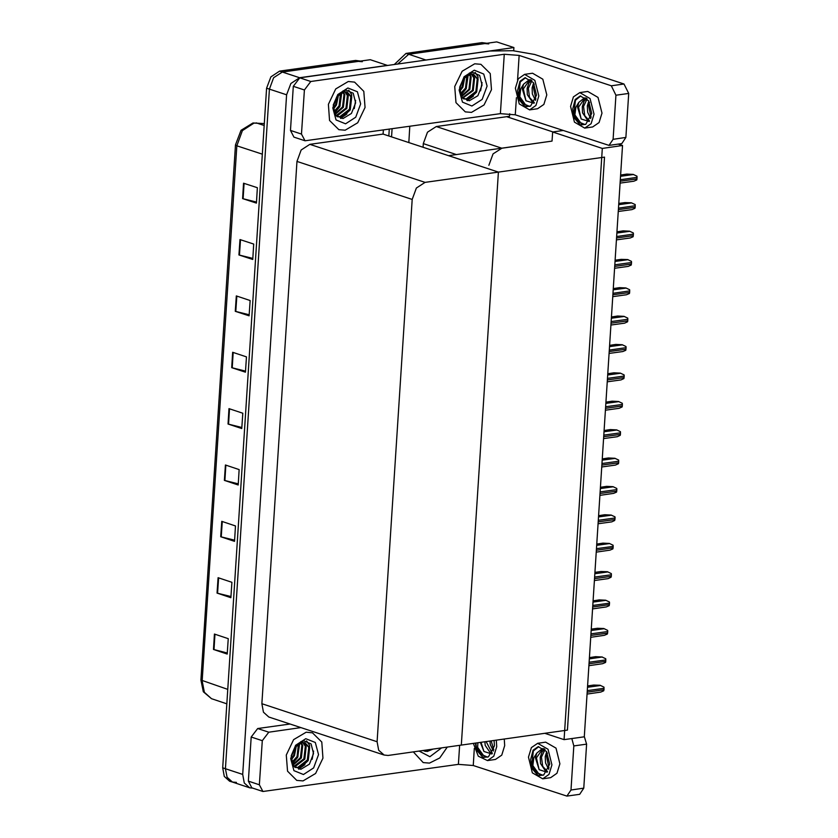 <?xml version="1.0" encoding="UTF-8"?>
<svg xmlns="http://www.w3.org/2000/svg" width="838" height="838" viewBox="0 0 838 838"><rect width="100%" height="100%" fill="white"/><g stroke="black" fill="none" stroke-linecap="round" stroke-linejoin="round"><path stroke-width="1.26" d="M509.672 113.717L509.504 116.252L506.718 116.639L553.08 131.933M506.718 116.639L436.263 126.559L427.527 132.247L423.326 143.612L423.085 147.226M562.916 130.55L552.64 131.995L552.053 141.119L501.815 148.19L493.079 153.878L488.879 165.243M424.583 60.273L425.966 59.98L408.714 54.281L397.579 64.076L408.714 54.281L496.693 41.9L513.945 47.588L513.736 50.741M391.545 136.824L392.058 128.937L391.545 136.824M425.966 59.98L513.945 47.588M408.797 142.512L409.834 126.433M622.55 145.54L602.333 148.389L564.1 739.661L584.316 736.822L622.55 145.54L618.182 144.105M564.1 739.661L544.899 733.334M602.333 148.389L552.64 131.995M383.364 130.162L383.113 134.038L498.359 172.062L604.523 157.115L567.473 730.149L461.309 745.097L498.359 172.062L425.117 182.37L416.381 188.068L412.181 199.423L377.11 741.714L378.713 750.261L384.087 755.069L388.057 755.405L461.309 745.097L498.359 172.062L448.676 155.669L552.053 141.119M236.389 782.42L232.419 782.084L227.046 777.276L225.443 768.729L269.396 89.121L273.597 77.766L282.333 72.068L370.302 59.687L387.544 65.49M252.982 788.181L249.672 787.783L244.298 782.964L242.695 774.417L286.648 94.82L290.849 83.454L299.585 77.766L387.554 65.385M383.113 134.038L309.871 144.346L301.135 150.044L296.935 161.399L261.865 703.69L263.467 712.237L268.841 717.045L384.087 755.069M394.258 64.536L405.959 53.37L408.714 54.281L484.752 43.576L488.711 43.911M388.78 135.913L389.209 129.345M405.959 53.37L481.986 42.675L486.826 43.293M249.672 787.783L232.419 782.084L227.046 777.276L225.443 768.729L269.396 89.121L273.597 77.766L282.333 72.068L358.36 61.373L362.33 61.708M227.308 652.959L213.439 649.46L227.234 654.017L228.229 638.65L214.434 634.094L213.439 649.46M230.953 596.593L217.084 593.105L230.879 597.662L231.875 582.284L218.079 577.738L217.084 593.105M234.598 540.238L220.729 536.749L234.525 541.296L235.52 525.929L221.724 521.372L220.729 536.749M238.243 483.872L224.375 480.384L238.17 484.94L239.165 469.563L225.37 465.017L224.375 480.384M256.459 202.073L242.591 198.585L256.397 203.131L257.392 187.764L243.586 183.208L242.591 198.585M252.825 258.439L238.945 254.941L252.751 259.497L253.746 244.12L239.94 239.574L238.945 254.941M249.179 314.795L235.3 311.307L249.106 315.853L250.101 300.486L236.295 295.929L235.3 311.307M245.534 371.15L231.665 367.662L245.461 372.219L246.456 356.841L232.65 352.295L231.665 367.662M241.889 427.516L228.02 424.028L241.815 428.574L242.811 413.207L229.004 408.651L228.02 424.028M232.419 782.084L229.664 781.173L224.291 776.365L222.688 767.818L266.631 88.21L270.831 76.855L279.567 71.167L355.595 60.462L360.434 61.08M587.606 685.945L593.754 685.086L600.144 685.316L603.947 687.15L603.947 689.821L603.716 690.847L600.762 692.125L587.082 694.053M345.141 130.215L357.679 122.788L365.075 107.421L363.839 91.321L354.568 82.072L348.283 81.537L335.745 88.964L328.349 104.331L329.575 120.431L338.856 129.691L345.141 130.215L338.856 129.691L329.575 120.431L328.349 104.331L335.745 88.964L348.283 81.537L354.568 82.072L363.839 91.321L365.075 107.421L357.679 122.788L345.141 130.215M471.522 112.428L484.071 105.001L491.456 89.624L490.23 73.535L480.949 64.275L474.675 63.751L462.126 71.178L454.741 86.544L455.966 102.634L465.247 111.894L471.522 112.428L465.247 111.894L455.966 102.634L454.741 86.544L462.126 71.178L474.675 63.751L480.949 64.275L490.23 73.535L491.456 89.624L484.071 105.001L471.522 112.428M301.491 134.07L304.99 140.753L293.949 137.107L290.451 130.424L301.491 134.07L304.351 90.012L293.3 86.366L299.774 77.84L490.052 51.055L513.003 50.678L534.644 54.522L624.006 84.01L628.689 93.406L615.951 95.197L611.269 85.801L519.141 55.402L517.559 79.882M290.451 130.424L293.3 86.366M516.407 97.711L515.297 114.837L609.027 145.393L613.102 139.265L625.839 137.463L628.689 93.406M625.839 137.463L621.765 143.602L609.027 145.393M613.102 139.265L615.951 95.197M515.297 114.837L500.433 113.685L504.277 54.25L310.814 81.485L304.351 90.012M304.99 140.753L500.433 113.685M504.277 54.25L519.141 55.402M303.052 780.922L315.601 773.495L322.986 758.128L321.761 742.028L312.49 732.779L306.205 732.244L293.656 739.671L286.271 755.038L287.497 771.138L296.778 780.398L303.052 780.922L296.778 780.398L287.497 771.138L286.271 755.038L293.656 739.671L306.205 732.244L312.49 732.779L321.761 742.028L322.986 758.128L315.601 773.495L303.052 780.922M429.444 763.135L439.709 758.023L447.324 747.067L439.709 758.023L429.444 763.135L423.159 762.601L429.444 763.135M259.413 784.777L262.912 791.46L251.861 787.814L248.373 781.131L259.413 784.777L262.263 740.719L251.222 737.073L257.695 728.547L289.938 724.011M248.373 781.131L251.222 737.073M584.337 736.466L586.61 744.113L573.873 745.904L571.851 738.571M474.329 748.418L473.219 765.544L566.949 796.1L571.024 789.972L583.761 788.17L586.61 744.113M583.761 788.17L579.687 794.309L566.949 796.1M571.024 789.972L573.873 745.904M413.333 751.843L423.159 762.601L413.333 751.843M300.978 727.646L268.736 732.192L262.263 740.719M262.912 791.46L458.355 764.392L459.591 745.338M473.219 765.544L458.355 764.392M589.439 657.568L595.588 656.699L601.988 656.94L605.79 658.762L605.78 661.433L605.549 662.47L602.595 663.738L588.915 665.665M591.282 629.181L597.421 628.311L603.821 628.552L607.623 630.375L607.718 631.517L607.382 634.083L604.428 635.351L590.759 637.278M593.115 600.794L599.254 599.924L605.654 600.165L609.456 601.998L609.551 603.13L609.216 605.696L606.262 606.963L592.592 608.891M594.949 572.406L601.097 571.547L607.487 571.778L611.29 573.611L611.29 576.282L611.049 577.309L608.105 578.587L594.425 580.504M529.564 109.893L537.525 108.772L543.831 104.394L546.753 94.872L542.846 79.212L532.518 73.231L524.557 74.352L518.251 78.72L515.328 88.252L519.235 103.912L529.564 109.893L535.87 105.515L538.792 95.993L534.885 80.333L524.557 74.352M533.995 103.242L525.992 100.822L522.409 89.1L523.572 84.177L520.733 88.975L519.717 96.726L526.526 106.154L530.538 106.101L536.55 95.249L533.397 82.585L525.038 77.745L519.937 81.286L517.528 90.64L519.822 82.292L525.573 77.693M519.717 96.726L523.876 103.86L529.721 106.374M535.492 100.361L532.381 93.929L532.14 87.739L533.596 82.91M535.901 99.125L533.397 87.561L534.267 84.083M534.11 103.074L532.874 102.781L527.332 94.642L527.081 88.44L528.925 82.941L531.418 80.186M534.361 102.686L529.543 97.449L528.349 88.262L531.879 80.658M523.572 84.177L529.187 79.767L530.967 79.778M525.992 100.822L523.289 88.975L529.826 79.715M530.538 106.101L525.017 106.782L518.628 99.219L517.528 90.64M525.017 106.782L518.523 96.663L520.262 81.59M584.767 128.109L592.728 126.988L599.044 122.61L601.967 113.088L598.06 97.428L587.731 91.447L579.77 92.568L573.454 96.936L570.542 106.468L574.439 122.118L584.767 128.109L591.083 123.731L594.006 114.209L590.099 98.549L579.77 92.568M589.198 121.458L581.195 119.038L577.612 107.316L578.775 102.393L575.947 107.191L574.92 114.942L581.74 124.37L585.752 124.317L591.754 113.465L588.601 100.801L580.242 95.961L575.14 99.502L572.742 108.856L575.025 100.508L580.786 95.909M574.92 114.942L579.079 122.076L584.924 124.59M590.706 118.577L587.595 112.145L587.344 105.944L588.81 101.126M591.104 117.341L588.611 105.766L589.481 102.299M589.324 121.28L588.077 120.997L582.536 112.858L582.295 106.656L584.128 101.157L586.631 98.402M589.575 120.902L584.746 115.665L583.552 106.478L587.092 98.863M578.775 102.393L584.39 97.983L586.181 97.994M581.195 119.038L578.503 107.191L585.029 97.931M585.752 124.317L580.221 124.998L573.831 117.435L572.742 108.856M580.221 124.998L573.737 114.869L575.465 99.806M473.334 743.4L478.32 756.201L487.486 760.6L495.447 759.479L501.753 755.101L504.675 745.579L504.298 739.043M487.486 760.6L493.792 756.222L496.714 746.7L496.337 740.164M477.838 742.772L477.639 747.433L484.448 756.861L487.14 757.185L488.46 756.808L494.472 745.956L494.127 740.478M477.639 747.433L481.787 754.567L487.643 757.081M480.352 742.416L483.914 751.529L481.054 742.311M491.916 753.949L483.914 751.529M493.414 751.068L490.303 744.636L489.895 741.075M493.823 749.832L491.162 740.897M492.032 753.781L490.785 753.488L485.254 745.349L484.846 741.777M492.283 753.393L486.103 741.609M488.46 756.808L482.939 757.489L476.55 749.926L475.397 743.107M482.939 757.489L476.445 747.37L475.858 743.044M542.689 778.816L550.65 777.695L556.966 773.317L559.889 763.795L555.982 748.135L545.653 742.154L537.692 743.275L531.376 747.643L528.464 757.175L532.36 772.825L542.689 778.816L549.005 774.438L551.917 764.916L548.021 749.256L537.692 743.275M547.12 772.165L539.117 769.745L535.534 758.023L536.697 753.1L533.858 757.898L532.842 765.649L539.651 775.077L543.673 775.024L549.676 764.172L546.523 751.508L538.164 746.668L533.062 750.209L530.664 759.563L532.947 751.215L538.708 746.616M532.842 765.649L537.001 772.783L542.846 775.297M548.628 769.284L545.517 762.852L545.266 756.651L546.732 751.833M549.026 768.048L546.533 756.473L547.392 753.006M547.245 771.997L545.999 771.704L540.458 763.565L540.206 757.363L542.05 751.864L544.553 749.109M547.497 771.609L542.668 766.372L541.474 757.185L545.004 749.581M536.697 753.1L542.312 748.69L544.103 748.701M539.117 769.745L536.414 757.898L542.951 748.638M543.673 775.024L538.143 775.705L531.753 768.142L530.664 759.563M538.143 775.705L531.659 765.576L533.387 750.513M474.256 70.151L483.767 74.016L487.035 86.125L482.133 99.376L471.941 106.017L462.429 102.152L459.161 90.043L464.063 76.792L474.256 70.151M472.276 72.246L479.619 75.462L482.018 85.099L477.849 95.689L469.311 100.749L462.147 97.512L459.695 88.346L463.194 78.877L470.474 74.142L463.707 77.944L459.633 87.267L465.027 76.153L472.276 72.246M463.267 98.716L466.232 98.905L475.837 91.478L477.241 78.856L473.156 74.226M463.603 98.853L467.091 99.188L476.707 91.761L478.11 79.139L473.596 74.352L470.474 74.142M462.377 97.805L472.391 90.336L473.795 77.714L471.302 74.048M462.649 98.109L473.25 90.619L474.654 78.007L471.784 74.048M470.149 73.22L469.416 73.021M461.267 96.181L468.934 89.195L470.338 76.583L469.228 74.414M461.539 96.653L469.804 89.488L471.207 76.866L469.772 74.268M460.282 93.856L465.488 88.063L466.902 75.462M460.502 94.516L466.347 88.346L467.51 75.116M459.674 90.295L462.042 86.922L464.137 77.756M459.769 91.373L462.901 87.204L464.901 76.991M466.955 100.612L473.344 96.129M480.635 90.86L482.06 82.553M460.816 95.281L466.19 88.828L468.201 74.792M467.51 100.707L476.539 92.243L478.121 76.855L475.094 72.414M347.864 87.948L357.386 91.813L360.644 103.912L355.741 117.173L345.549 123.815L336.038 119.949L332.78 107.84L337.683 94.579L347.864 87.948M345.885 90.033L353.227 93.248L355.626 102.885L351.457 113.476L342.92 118.535L335.755 115.298L333.304 106.143L336.803 96.674L344.083 91.929L337.326 95.731L333.252 105.064L338.636 93.94L345.885 90.033M336.876 116.513L339.84 116.692L349.446 109.265L350.85 96.642L346.775 92.023M337.211 116.639L340.71 116.974L350.315 109.548L351.719 96.936L347.204 92.149L344.083 91.929M335.986 115.592L346 108.123L347.403 95.511L344.91 91.845M336.258 115.895L337.253 115.843L346.859 108.416L348.262 95.794L345.392 91.834M343.758 91.007L343.025 90.818M334.875 113.978L342.553 106.992L343.957 94.369L342.836 92.201M335.148 114.439L343.412 107.274L344.816 94.652L343.381 92.065M333.891 111.643L339.097 105.85L340.511 93.259M334.111 112.302L339.966 106.133L341.118 92.913M333.283 108.081L335.65 104.708L337.756 95.542M333.377 109.16L336.509 105.001L338.51 94.778M340.563 118.399L346.963 113.916M354.244 108.647L355.668 100.34M334.425 113.067L339.799 106.615L341.81 92.578M341.118 118.493L350.148 110.029L351.73 94.642L348.702 90.211M441.532 747.873L429.863 756.724L419.126 751.037M433.036 749.078L427.233 751.456L422.74 750.523M424.866 751.319L427.893 749.801M425.432 751.414L428.7 749.685M305.786 738.655L315.298 742.52L318.566 754.619L313.663 767.88L303.471 774.522L293.96 770.656L290.702 758.547L295.594 745.286L305.786 738.655M303.806 740.74L311.149 743.955L313.548 753.592L309.379 764.183L300.842 769.242L293.677 766.005L291.226 756.85L294.725 747.381L302.005 742.636L295.238 746.438L291.163 755.771L296.558 744.647L303.806 740.74M294.819 767.241L297.762 767.399L307.368 759.972L308.772 747.349L304.697 742.73M295.133 767.346L298.621 767.681L308.237 760.255L309.641 747.643L305.126 742.856L302.005 742.636M293.908 766.299L303.922 758.83L305.325 746.218L302.832 742.552M294.18 766.602L295.175 766.55L304.781 759.123L306.184 746.501L303.314 742.541M301.68 741.714L300.947 741.525M292.797 764.685L300.475 757.699L301.869 745.076L300.758 742.908M293.07 765.146L301.334 757.981L302.738 745.359L301.303 742.772M291.813 762.35L297.019 756.557L298.433 743.966M292.033 763.009L297.878 756.84L299.04 743.62M291.205 758.788L293.572 755.415L295.678 746.249M291.299 759.867L294.431 755.708L296.432 745.485M298.485 769.106L304.885 764.623M312.165 759.354L313.59 751.047M292.347 763.774L297.72 757.322L299.732 743.285M299.04 769.2L308.07 760.736L309.651 745.349L306.624 740.918M596.782 544.019L602.931 543.16L609.331 543.391L613.133 545.224L613.123 547.895L612.892 548.921L609.938 550.199L596.258 552.127M598.625 515.642L604.764 514.773L611.164 515.014L614.966 516.837L615.061 517.978L614.725 520.545L611.771 521.812L598.102 523.74M600.458 487.255L606.597 486.386L612.997 486.627L616.799 488.449L616.894 489.591L616.559 492.157L613.605 493.425L599.935 495.352M602.292 458.868L608.44 457.998L614.83 458.239L618.633 460.072L618.633 462.744L618.392 463.77L615.448 465.038L601.768 466.965M604.125 430.481L610.274 429.622L616.663 429.852L620.476 431.685L620.466 434.356L620.235 435.383L617.281 436.661L603.601 438.578M605.958 402.093L612.107 401.234L618.507 401.465L622.309 403.298L622.299 405.969L622.068 406.996L619.114 408.274L605.434 410.201M607.801 373.717L613.94 372.847L620.34 373.088L624.142 374.911L624.237 376.053L623.901 378.619L620.948 379.886L607.278 381.814M609.635 345.329L615.783 344.46L622.173 344.701L625.976 346.523L626.07 347.665L625.735 350.232L622.791 351.499L609.111 353.427M611.468 316.942L617.616 316.073L624.006 316.314L627.809 318.147L627.809 320.818L627.578 321.844L624.624 323.112L610.944 325.039M613.301 288.555L619.45 287.696L625.85 287.926L629.652 289.759L629.642 292.431L629.411 293.457L626.457 294.735L612.777 296.652M615.144 260.168L621.283 259.309L627.683 259.539L631.485 261.372L631.58 262.504L631.244 265.07L628.291 266.348L614.621 268.275M616.978 231.791L623.116 230.921L629.516 231.162L633.319 232.985L633.413 234.127L633.078 236.693L630.124 237.961L616.454 239.888M618.811 203.404L624.959 202.534L631.349 202.775L635.152 204.598L635.152 207.279L634.921 208.306L631.967 209.573L618.287 211.501M620.644 175.016L626.793 174.147L633.193 174.388L636.995 176.221L636.985 178.892L636.754 179.919L633.8 181.186L620.12 183.113M501.815 148.19L436.263 126.559M456.521 154.569L423.326 143.612M242.695 774.417L222.688 767.818M299.585 77.766L279.567 71.167M286.648 94.82L266.631 88.21M412.181 199.423L296.935 161.399M425.117 182.37L309.871 144.346M377.11 741.714L261.865 703.69M481.986 42.675L484.752 43.576M264.337 123.657L254.061 123.071L242.412 130.665L236.808 145.812L235.52 144.911L241.061 130.34L252.992 122.966L264.347 123.584M256.239 122.882L264.221 125.438M262.357 154.234L236.808 145.812L202.199 680.927L204.346 692.314L211.511 698.735L203.362 691.811L200.921 680.027L227.758 689.36M355.595 60.462L358.36 61.373M228.544 424.175L229.539 408.829M232.189 367.819L233.184 352.463M235.834 311.453L236.829 296.107M239.479 255.098L240.475 239.741M243.125 198.732L244.109 183.386M224.898 480.541L225.893 465.184M221.253 536.896L222.248 521.55M217.608 593.252L218.603 577.906M213.962 649.618L214.957 634.272M587.208 692.178L603.947 689.821M587.302 690.638L604.041 688.281M587.522 687.265L600.49 685.432M611.269 85.801L624.006 84.01M299.774 77.84L310.814 81.485M257.695 728.547L268.736 732.192M589.041 663.79L605.78 661.433M589.135 662.261L605.874 659.904M589.355 658.878L602.323 657.044M590.874 635.403L607.613 633.057M590.979 633.874L607.718 631.517M591.188 630.49L604.167 628.668M592.707 607.026L609.446 604.669M592.812 605.486L609.551 603.13M593.032 602.103L606 600.28M594.551 578.639L611.29 576.282M594.645 577.099L611.384 574.742M594.865 573.716L607.833 571.893M596.384 550.252L613.123 547.895M596.478 548.712L613.217 546.355M596.698 545.339L609.666 543.506M598.217 521.865L614.956 519.508M598.322 520.335L615.061 517.978M598.531 516.952L611.51 515.119M600.05 493.477L616.789 491.131M600.155 491.948L616.894 489.591M600.375 488.564L613.343 486.742M601.894 465.1L618.633 462.744M601.988 463.561L618.727 461.204M602.208 460.177L615.176 458.355M603.727 436.713L620.466 434.356M603.821 435.173L620.56 432.817M604.041 431.79L617.009 429.967M605.56 408.326L622.299 405.969M605.654 406.786L622.393 404.429M605.874 403.413L618.853 401.58M607.393 379.939L624.132 377.582M607.498 378.409L624.237 376.053M607.718 375.026L620.686 373.193M609.226 351.551L625.965 349.205M609.331 350.022L626.07 347.665M609.551 346.639L622.519 344.816M611.07 323.175L627.809 320.818M611.164 321.635L627.903 319.278M611.384 318.251L624.352 316.429M612.903 294.787L629.642 292.431M612.997 293.248L629.736 290.891M613.217 289.864L626.196 288.042M614.736 266.4L631.475 264.043M614.841 264.86L631.58 262.504M615.061 261.487L628.029 259.654M616.569 238.013L633.308 235.656M616.674 236.484L633.413 234.127M616.894 233.1L629.862 231.267M618.413 209.626L635.152 207.279M618.507 208.096L635.246 205.739M618.727 204.713L631.695 202.89M620.246 181.249L636.985 178.892M620.34 179.709L637.079 177.352M620.56 176.326L633.528 174.503M200.921 680.027L235.52 144.911M211.511 698.735L226.826 703.784M473.596 74.352L472.737 74.069M347.204 92.149L346.345 91.866M305.126 742.856L304.267 742.573"/></g></svg>
